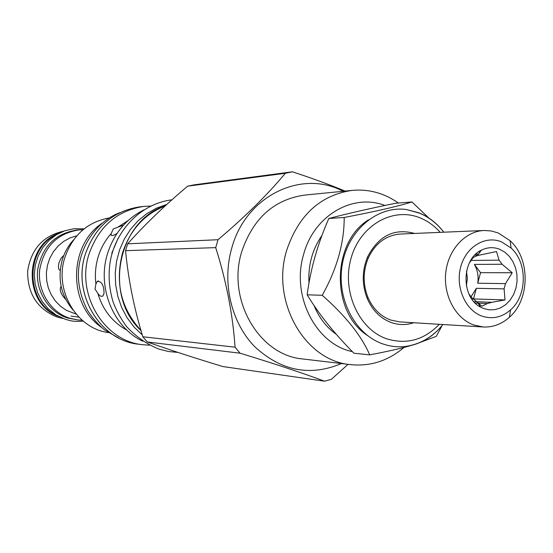 <?xml version="1.0" encoding="UTF-8"?>
<svg xmlns="http://www.w3.org/2000/svg" width="553" height="553" viewBox="0 0 553 553"><rect width="100%" height="100%" fill="white"/><g stroke="black" fill="none" stroke-linecap="round" stroke-linejoin="round"><path stroke-width="0.83" d="M76.86 235.772L70.044 237.908L63.713 241.364L58.1 246.023L53.406 251.726L49.805 258.258L47.427 265.399L46.369 272.892L46.659 280.454L48.298 287.823L51.222 294.728L55.314 300.922L60.429 306.175L66.374 310.323L76.127 314.083M63.795 255.431L61.224 258.002L59.047 262.475C58.079 266.567 58.265 269.111 59.613 270.092L60.229 270.127M65.807 299.519C61.065 294.549 59.371 290.353 60.733 286.931L61.224 286.758M82.134 320.194L78.326 320.014L69.595 318.203C50.51 312.12 37.293 290.975 39.685 269.829C44.053 246.631 57.215 233.318 79.176 229.882L82.985 229.772M79.176 229.882L77.005 230.048C55.127 233.47 42.007 246.735 37.659 269.829C35.274 290.885 48.443 311.947 67.459 318.003L78.326 320.014M57.332 234.182C25.224 247.737 24.726 301.15 56.572 315.307M471.025 259.945L471.391 260.442L499.055 260.152L496.518 251.532L477.433 255.562L473.25 257.428L469.379 262.882M470.81 297.514L471.709 297.542L481.898 306.189L487.476 303.514L491.949 302.297L505.02 299.913L504.101 288.873L505.497 283.627L512.23 272.753L502.096 264.251L499.055 260.152M468.882 293.892L471.709 297.542M474.757 255.168L477.751 255.12M475.856 254.09L478.539 254.048M471.391 260.442L470.983 260.014M480.149 251.85L478.594 251.878M499.573 249.23C493.435 246.873 487.359 247.198 481.359 250.198C461.209 259.343 460.849 297.714 480.82 307.233L483.723 308.56L489.384 309.867L495.142 309.618L500.7 307.827L505.781 304.599L510.149 300.092L513.585 294.542L515.921 288.224L517.055 281.442L516.924 274.537L515.534 267.832L512.956 261.673L509.313 256.35L504.778 252.133L499.573 249.23M480.039 306.12L478.912 306.079M466.497 271.274L467.389 278.588L466.359 285.887M505.497 283.627L477.709 283.226C478.76 276.403 477.647 270.134 474.37 264.417L502.096 264.251M471.045 296.816L476.34 288.32L504.101 288.873M473.9 301.682L491.949 302.297M475.227 303.072L487.476 303.514M512.23 272.753L480.55 272.657L474.37 264.417M477.709 283.226L480.55 272.657M481.725 316.026C465.191 310.06 455.181 286.848 460.746 266.816C466.061 246.693 485.354 235.136 501.543 241.861L511.138 248.083C527.569 262.716 527.258 295.585 510.557 309.901C501.785 317.491 492.177 319.53 481.725 316.026M473.589 324.95C455.513 318.417 443.126 295.281 445.787 272.401C448.296 249.5 465.315 231.161 484.124 230.49L491.271 230.96L498.218 232.958L510.115 240.707C530.445 258.887 530.064 299.47 509.396 317.263C501.64 324.182 492.917 327.424 483.225 326.989L473.589 324.95M483.225 326.989L399.536 321.874L390.515 320C380.291 316.095 372.729 308.477 367.842 297.155C362.816 284.111 362.941 271.108 368.208 258.161C375.287 243.272 386.008 235.232 400.358 234.043L484.124 230.49M414.591 233.435C394.261 227.947 378.577 235.799 367.551 256.986C361.966 270.714 361.842 284.491 367.164 298.316C372.356 310.323 380.36 318.39 391.192 322.517C398.72 325.143 406.241 325.219 413.755 322.738M442.946 324.528C432.709 337.261 420.093 344.588 405.1 346.51C397.566 347.312 390.148 346.448 382.842 343.918C354.77 334.365 336.1 298.178 342.362 264.064C348.314 229.868 377.595 205.543 406.379 209.518L418.974 212.808M419.195 212.898C428.845 216.894 437.05 223.329 443.81 232.198M367.441 335.491C330.812 312.023 331.461 242.601 368.519 219.818M411.971 201.956L395.644 203.248C369.736 208.516 347.464 213.596 328.821 218.49C317.678 243.818 310.461 269.256 307.164 294.804C318.991 314.311 334.586 333.791 353.948 353.229L369.687 354.867C361.517 335.851 345.701 315.991 322.233 295.295C336.908 269.034 344.236 243.099 344.208 217.474C374.934 211.626 397.517 206.449 411.971 201.956L429.239 218.4M328.821 218.49L344.208 217.474M307.164 294.804L322.233 295.295M441.647 326.45L436.269 336.362L415.289 344.236M412.497 345.072C401.81 348.245 387.535 351.508 369.687 354.867M321.984 235.46C312.321 249.389 307.986 265.288 308.982 283.164M313.993 305.394C318.984 317.712 326.464 327.383 336.411 334.42M352.392 351.639C315.804 344.291 290.878 295.523 303.708 254.11C314.049 215.387 352.925 193.032 384.943 205.467M404.022 347.408C388.247 360.839 370.455 366.584 350.643 364.641C304.945 361.061 270.604 301.44 286.724 250.219C298.592 215.027 320.436 195.071 352.275 190.363C368.962 188.932 384.342 193.156 398.416 203.034M352.275 190.363L304.35 195.133C273.949 199.619 253.101 218.38 241.813 251.428C226.467 299.505 259.157 355.503 302.816 358.973L350.643 364.641M341.457 363.549C310.067 376.717 281.111 371.056 254.594 346.565C231.099 322.406 221.732 282.334 231.845 247.785C245.954 195.748 301.786 169.094 343.067 191.283M215.718 247.626L125.566 250.668C128.289 279.403 134.04 308.104 142.819 336.763L235.066 347.187C232.792 314.387 226.343 281.201 215.718 247.626L218.041 239.712C245.221 216.693 267.652 194.552 285.334 173.283L292.385 171.803C312.189 178.28 329.754 184.709 345.072 191.082M285.334 173.283L187.667 186.167L193.979 184.861L292.385 171.803M187.667 186.167C164.87 205.308 144.858 224.532 127.632 243.825L218.041 239.712M127.632 243.825L125.566 250.668M142.819 336.763L147.278 341.975C169.826 349.938 195.043 358.13 222.921 366.563L324.59 381.197C301.613 372.715 273.438 363.376 240.064 353.194L235.066 347.187M348.058 364.33L331.454 379.261L324.59 381.197M165.112 205.972C144.326 214.267 130.142 229.917 122.538 252.908C114.886 282.763 121.024 308.595 140.946 330.411M165.319 205.778C117.969 220.661 102.996 295.668 141.008 330.618M166.764 204.458L156.527 208.149L146.918 213.582L138.209 220.654L130.632 229.17L124.39 238.924L119.662 249.666L116.586 261.106L115.245 272.947L115.674 284.871L117.858 296.546L121.743 307.675L127.218 317.954L134.123 327.113L142.273 334.924M111.768 253.233L118.1 238.288M143.939 209.877C126.264 218.732 114.153 233.221 107.607 253.357C96.761 287.042 113.061 327.12 142.715 341.229M128.054 220.606L117.851 227.186L113.241 228.97L111.236 233.484C105.27 240.175 100.922 247.944 98.192 256.792C95.531 265.661 94.77 274.723 95.911 283.966L95.012 289.032L97.805 293.311C102.858 310.046 112.598 322.344 127.031 330.21M123.526 225.126L117.851 227.186M116.98 233.484C112.985 235.958 110.994 236.207 111.015 234.216L111.236 233.484M97.805 293.311C99.54 296.007 101.282 296.885 103.031 295.931L104.068 293.208L103.77 288.922C102.879 283.765 100.729 281.242 97.314 281.346L95.911 283.966M149.51 345.19L142.695 344.719C104.068 341.208 75.616 294.189 89.068 253.945C98.911 226.329 117.215 210.472 143.994 206.387L150.81 206.048M73.639 239.795C68.454 245.449 64.687 252.037 62.337 259.557C57.263 278.477 60.816 295.288 72.982 309.998M109.363 217.896C87.63 221.905 72.816 235.046 64.915 257.311C53.924 290.069 76.508 328.496 108.291 332.567M102.098 223.212C68.482 245.594 67.936 304.102 101.123 327.113M240.064 353.194L147.278 341.975M472.013 299.318L473.499 298.924L476.34 288.32M505.02 299.913L473.499 298.924M63.802 231.14C43.093 235.723 31.037 249.092 27.65 271.246C27.512 293.705 37.321 308.968 57.077 317.035L62.987 318.466M58.445 316.364C23.074 303.97 23.627 244.889 59.226 233.159M440.195 232.35C434.409 225.79 427.676 220.958 420.017 217.854C392.92 206.642 360.141 225.202 351.051 258.272C341.554 291.182 358.738 329.312 386.713 338.802C406.579 344.844 424.116 340.012 439.338 324.307M139.985 206.822C113.358 210.88 95.157 226.626 85.369 254.055C71.994 294.023 100.28 340.717 138.699 344.215C100.287 340.724 71.966 294.051 85.335 254.076C95.13 226.626 113.344 210.88 139.985 206.822L143.994 206.387M78.927 317.166L71.012 316.088M478.103 303.369L480.82 307.233M477.433 255.562L481.359 250.198M511.138 248.083L510.115 240.707M510.557 309.901L509.396 317.263M367.842 297.155L367.164 298.316M368.208 258.161L367.551 256.986M443.783 232.198C437.16 223.592 429.08 217.239 419.547 213.14L406.379 209.518M442.918 324.528C432.819 337.033 420.211 344.36 405.1 346.51M97.314 281.346L98.455 280.91M138.699 344.215L142.695 344.719M111.015 234.216L111.45 235.447M119.773 212.684C96.761 221.172 78.187 247.613 78.395 275.221C78.408 286.758 81.415 298.406 87.409 310.171C92.282 317.885 97.992 324.466 104.524 329.906L118.605 337.966M178.004 352.434L168.492 351.508L159.167 349.192C146.69 344.166 135.762 336.549 126.388 326.339C120.658 318.514 116.234 310.399 113.123 301.986C109.079 288.687 108.118 275.124 110.241 261.306C115.985 229.495 141.388 203.566 171.928 199.813M83.275 321.162C72.021 321.832 70.68 320.629 65.503 319.371M84.139 228.831L73.632 228.762L64.729 230.808L56.413 234.728L49.023 240.355L42.899 247.447L38.281 255.707L35.371 264.776L34.3 274.281L35.102 283.813L37.742 292.972L42.118 301.364L48.042 308.636L55.991 314.947L65.441 319.351"/></g></svg>
